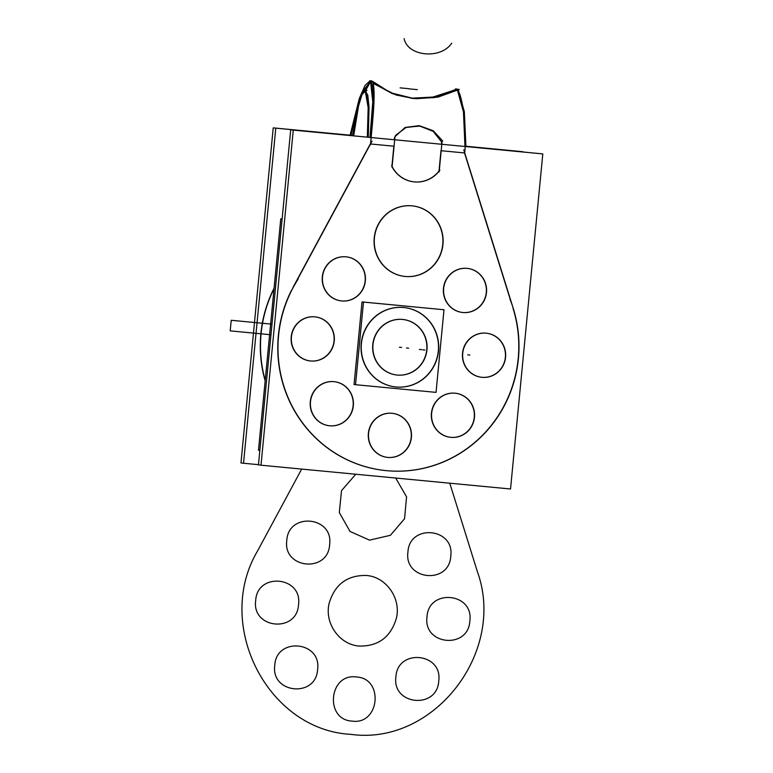 <?xml version="1.0" encoding="UTF-8"?>
<svg xmlns="http://www.w3.org/2000/svg" width="773" height="773" viewBox="0 0 773 773"><rect width="100%" height="100%" fill="white"/><g stroke="black" fill="none" stroke-linecap="round" stroke-linejoin="round"><path stroke-width="1.16" d="M259.854 450.33L258.482 450.205L280.763 218.856L282.126 218.991M525.292 152.184L465.935 146.29M258.472 464.67L243.524 463.249L275.787 128.154L352.575 135.478M265.158 380.838A124.153 120.472 -83.6 0 1 274.019 288.319A124.153 120.472 96.4 0 0 265.158 380.838A124.153 120.472 -83.6 0 1 274.019 288.319A124.153 120.472 96.4 0 0 265.158 380.838A124.153 120.472 -83.6 0 1 274.019 288.319M522.751 151.701L465.935 146.242M243.524 463.201L240.963 462.959L273.227 127.874L350.101 135.198M457.365 89.272L456.814 89.156M456.795 89.166L459.259 89.446L438.03 97.108L413.855 98.558L390.481 92.721L372.296 81.155L369.716 80.914M353.686 135.826L358.508 106.133L361.986 94.586L365.04 91.446L371.127 80.75L369.977 80.885L365.049 85.445L359.329 98.422L350.092 135.246M455.935 89.61L431.247 97.611M351.039 135.333L357.058 108.307M363.523 90.373L370.509 81.455L363.523 90.373L370.509 81.455L373.224 87.049L373.659 100.596L370.924 137.517L373.601 102.307L371.301 81.793L370.509 81.455L363.523 90.373L370.509 81.455L373.224 87.049L373.659 100.596L370.924 137.517L373.659 100.596L373.224 87.049L370.509 81.455L373.224 87.049L373.659 100.596L370.924 137.517M455.973 89.6L434.784 96.983L410.821 98.229L415.188 98.538L435.943 96.731L455.925 89.465M411.062 98.258L432.503 97.466L456.176 89.62L432.503 97.466L411.062 98.258L432.503 97.466L456.176 89.62L435.595 97.379L416.183 98.722L435.595 97.379L456.176 89.62L434.397 97.611L413.661 98.538L434.397 97.611L456.176 89.62L434.397 97.611L413.661 98.538M458.302 89.948L464.331 111.689L465.926 146.57M369.629 80.846L370.557 81.204L372.779 101.93L369.977 137.42L290.706 129.825L258.443 464.911L261.003 465.153M457.481 90.354L463.452 111.853L464.979 146.483L463.452 111.853L457.481 90.354L463.452 111.853L464.979 146.483L463.452 111.853L457.481 90.354L463.452 111.853L464.979 146.483M464.525 152.938L441.17 150.716M441.48 144.242L441.615 141.971L441.48 144.242L441.615 141.971L433.17 131.313L419.546 125.999L405.67 127.526L395.563 135.71L405.67 127.526L419.546 125.999L433.17 131.313L441.615 141.971L441.48 144.242L441.615 141.971L433.402 131.478L420.077 126.076L406.395 127.245L396.076 134.966M394.501 137.594L394.365 139.749M391.93 166.195L393.853 146.203L370.509 143.981L393.853 146.203L391.93 166.195L393.853 146.203L370.509 143.981L393.853 146.203L391.93 166.195L393.853 146.203L370.509 143.981M455.703 88.808C461.954 88.663 467.298 128.299 464.65 153.779M364.383 90.026L365.117 90.306L368.161 107.64L367.339 137.13M368.286 137.217L368.982 106.655L367.822 95.35L365.3 90.673L365.938 90.943L369.03 108.056L368.286 137.217L368.982 106.655L367.822 95.35L365.3 90.673L362.122 94.287L365.3 90.673L367.822 95.35L368.982 106.655L368.286 137.217L368.982 106.655L367.822 95.35L365.3 90.673L362.122 94.287M364.46 90.112L367.059 90.354M352.546 135.719L357.822 104.973L361.204 93.977L364.643 90.055L365.59 90.828M362.054 94.441L358.856 104.693M358.672 105.408L353.483 135.806M456.099 88.856L453.471 90.702M274.029 288.725A124.153 120.472 96.4 0 0 265.216 380.316M370.769 81.368L371.127 80.75M365.552 90.228L370.509 81.455M366.731 93.659L364.73 91.407L365.146 90.654M365.271 90.431L370.325 81.426M370.48 81.146L370.721 80.711C377.176 80.576 372.866 119.303 370.422 144.802M291.663 290.29L372.055 141.111M370.296 143.962L293.006 287.392M510.538 488.99L542.801 153.904L293.267 130.115L261.003 465.201L510.538 488.99M464.679 153.441L511.021 301.876M384.606 470.467A124.153 120.472 96.4 0 0 513.04 308.369A124.153 120.472 -83.6 0 1 387.959 470.786A124.153 120.472 -83.6 0 1 291.508 290.271A124.153 120.472 96.4 0 0 384.51 470.457M413.748 181.839A29.152 28.282 96.4 0 1 392.075 166.852A29.152 28.282 96.4 0 0 439.016 171.007L440.968 150.696M414.241 206.12A35.471 34.418 96.4 0 0 412.627 205.908A35.471 34.418 96.4 0 0 374.49 237.34A35.471 34.418 96.4 0 0 404.752 276.415A35.471 34.418 96.4 0 0 407.448 276.608M411.893 205.831A35.471 34.418 96.4 0 0 374.229 237.871A35.471 34.418 96.4 0 0 405.091 276.444A35.471 34.418 96.4 0 0 442.755 244.403A35.471 34.418 96.4 0 0 411.893 205.831A35.471 34.418 96.4 0 0 374.229 237.871A35.471 34.418 96.4 0 0 405.091 276.444A35.471 34.418 96.4 0 0 442.755 244.403A35.471 34.418 96.4 0 0 411.893 205.831A35.471 34.418 96.4 0 0 374.229 237.871A35.471 34.418 96.4 0 0 405.091 276.444A35.471 34.418 96.4 0 0 442.755 244.403A35.471 34.418 96.4 0 0 411.893 205.831A35.471 34.418 96.4 0 0 374.229 237.871A35.471 34.418 96.4 0 0 405.091 276.444A35.471 34.418 96.4 0 0 442.755 244.403A35.471 34.418 96.4 0 0 411.893 205.831M540.24 153.653L465.926 146.532M403.148 276.193A35.471 34.418 96.4 0 0 404.752 276.415A35.471 34.418 96.4 0 0 442.9 244.983A35.471 34.418 96.4 0 0 412.627 205.908A35.471 34.418 96.4 0 0 409.932 205.715M322.689 275.468A22.175 21.509 96.4 0 0 341.473 300.929A22.175 21.509 96.4 0 0 365.436 279.546M346.188 256.839A22.175 21.509 96.4 0 0 322.312 276.831A22.175 21.509 96.4 0 0 341.27 300.91M341.366 300.919A22.175 21.509 96.4 0 0 365.146 280.918A22.175 21.509 96.4 0 0 346.526 256.878M365.175 282.319A22.175 21.509 96.4 0 0 346.391 256.858A22.175 21.509 96.4 0 0 322.428 278.241M291.595 335.501A22.175 21.509 96.4 0 0 310.369 360.952A22.175 21.509 96.4 0 0 334.342 339.569M315.094 316.862A22.175 21.509 96.4 0 0 291.208 336.854A22.175 21.509 96.4 0 0 310.166 360.933M310.273 360.943A22.175 21.509 96.4 0 0 334.042 340.941A22.175 21.509 96.4 0 0 315.432 316.911M334.071 342.342A22.175 21.509 96.4 0 0 315.297 316.891A22.175 21.509 96.4 0 0 291.324 338.274M353.155 407.158A22.175 21.509 96.4 0 0 334.371 381.698A22.175 21.509 96.4 0 0 310.408 403.081M329.346 425.759A22.175 21.509 96.4 0 0 353.126 405.748A22.175 21.509 96.4 0 0 334.506 381.717M334.168 381.678A22.175 21.509 96.4 0 0 310.292 401.67A22.175 21.509 96.4 0 0 329.25 425.739M310.669 400.308A22.175 21.509 96.4 0 0 329.453 425.768A22.175 21.509 96.4 0 0 353.416 404.385M386.529 457.258A22.175 21.509 96.4 0 0 387.534 457.394A22.175 21.509 96.4 0 0 411.371 437.75A22.175 21.509 96.4 0 0 392.452 413.333A22.175 21.509 96.4 0 0 390.771 413.207M387.66 457.403A22.175 21.509 96.4 0 0 411.207 437.383A22.175 21.509 96.4 0 0 391.911 413.275A22.175 21.509 96.4 0 0 368.373 433.295A22.175 21.509 96.4 0 0 387.66 457.403A22.175 21.509 96.4 0 0 411.207 437.383A22.175 21.509 96.4 0 0 391.911 413.275A22.175 21.509 96.4 0 0 368.373 433.295A22.175 21.509 96.4 0 0 387.66 457.403A22.175 21.509 96.4 0 0 411.207 437.383A22.175 21.509 96.4 0 0 391.911 413.275A22.175 21.509 96.4 0 0 368.373 433.295A22.175 21.509 96.4 0 0 387.66 457.403A22.175 21.509 96.4 0 0 411.207 437.383A22.175 21.509 96.4 0 0 391.911 413.275A22.175 21.509 96.4 0 0 368.373 433.295A22.175 21.509 96.4 0 0 387.66 457.403M393.457 413.468A22.175 21.509 96.4 0 0 392.452 413.333A22.175 21.509 96.4 0 0 368.615 432.977A22.175 21.509 96.4 0 0 387.534 457.394A22.175 21.509 96.4 0 0 389.215 457.519M474.293 418.705A22.175 21.509 96.4 0 0 455.519 393.244A22.175 21.509 96.4 0 0 431.547 414.628M450.495 437.305A22.175 21.509 96.4 0 0 474.264 417.304A22.175 21.509 96.4 0 0 455.655 393.264M455.307 393.225A22.175 21.509 96.4 0 0 431.431 413.217A22.175 21.509 96.4 0 0 450.388 437.296M431.817 411.854A22.175 21.509 96.4 0 0 450.591 437.315A22.175 21.509 96.4 0 0 474.564 415.932M462.911 351.831A22.175 21.509 96.4 0 0 481.695 377.292A22.175 21.509 96.4 0 0 505.658 355.909M486.41 333.202A22.175 21.509 96.4 0 0 462.534 353.193A22.175 21.509 96.4 0 0 481.492 377.263M481.589 377.272A22.175 21.509 96.4 0 0 505.368 357.271A22.175 21.509 96.4 0 0 486.748 333.24M505.397 358.682A22.175 21.509 96.4 0 0 486.613 333.221A22.175 21.509 96.4 0 0 462.65 354.604M443.837 287.025A22.175 21.509 96.4 0 0 462.612 312.476A22.175 21.509 96.4 0 0 486.584 291.092M467.327 268.386A22.175 21.509 96.4 0 0 443.451 288.377A22.175 21.509 96.4 0 0 462.409 312.456M462.515 312.466A22.175 21.509 96.4 0 0 486.285 292.465A22.175 21.509 96.4 0 0 467.675 268.424M486.314 293.866A22.175 21.509 96.4 0 0 467.539 268.415A22.175 21.509 96.4 0 0 443.567 289.788M298.185 278.995A124.153 120.472 96.4 0 0 384.712 470.477A124.153 120.472 96.4 0 0 509.977 299.19M463.761 149.856L514.219 311.5M439.141 171.877L442.098 141.169M391.602 165.509A29.152 28.282 96.4 0 0 413.961 181.858A29.152 28.282 96.4 0 0 439.905 170.108M413.855 181.848A29.152 28.282 96.4 0 0 439.016 171.007A29.152 28.282 96.4 0 1 392.075 166.852A29.152 28.282 96.4 0 0 439.016 171.007A29.152 28.282 96.4 0 1 392.075 166.852M394.984 136.676L392.027 167.383M395.138 136.531L405.168 127.429L419.217 125.661L433.267 130.763L442.736 141.063M398.984 375.166A27.934 27.103 -83.6 0 1 396.868 375.011A27.934 27.103 -83.6 0 1 373.03 344.246A27.934 27.103 -83.6 0 1 403.071 319.491A27.934 27.103 -83.6 0 1 404.337 319.664M402.443 319.423A27.934 27.103 96.4 0 0 372.779 344.661A27.934 27.103 96.4 0 0 397.08 375.04A27.934 27.103 96.4 0 0 426.744 349.802A27.934 27.103 96.4 0 0 402.443 319.423A27.934 27.103 -83.6 0 1 426.744 349.802A27.934 27.103 -83.6 0 1 397.08 375.04A27.934 27.103 -83.6 0 1 372.779 344.661A27.934 27.103 -83.6 0 1 402.443 319.423A27.934 27.103 -83.6 0 1 426.744 349.802A27.934 27.103 -83.6 0 1 397.08 375.04A27.934 27.103 96.4 0 0 426.744 349.802A27.934 27.103 96.4 0 0 402.443 319.423A27.934 27.103 96.4 0 0 372.779 344.661A27.934 27.103 96.4 0 0 397.08 375.04A27.934 27.103 -83.6 0 1 372.779 344.661A27.934 27.103 -83.6 0 1 402.443 319.423A27.934 27.103 96.4 0 0 372.779 344.661A27.934 27.103 96.4 0 0 397.08 375.04A27.934 27.103 -83.6 0 0 426.744 349.802A27.934 27.103 -83.6 0 0 402.443 319.423M400.945 319.336A27.934 27.103 -83.6 0 1 403.071 319.491A27.934 27.103 -83.6 0 1 426.909 350.266A27.934 27.103 -83.6 0 1 396.868 375.011A27.934 27.103 -83.6 0 1 395.602 374.847M363.484 302.079L443.992 309.751L436.04 392.375L355.532 384.703L363.484 302.079M403.583 307.509A39.906 38.718 96.4 0 0 361.213 343.55A39.906 38.718 96.4 0 0 395.94 386.954A39.906 38.718 96.4 0 0 438.31 350.903A39.906 38.718 96.4 0 0 403.583 307.509A39.906 38.718 96.4 0 0 361.213 343.55A39.906 38.718 96.4 0 0 395.94 386.954A39.906 38.718 96.4 0 0 438.31 350.903A39.906 38.718 96.4 0 0 403.583 307.509A39.906 38.718 96.4 0 0 361.213 343.55A39.906 38.718 96.4 0 0 395.94 386.954A39.906 38.718 96.4 0 0 438.31 350.903A39.906 38.718 96.4 0 0 403.583 307.509A39.906 38.718 96.4 0 0 361.213 343.55A39.906 38.718 96.4 0 0 395.94 386.954A39.906 38.718 96.4 0 0 438.31 350.903A39.906 38.718 96.4 0 0 403.583 307.509A39.906 38.718 96.4 0 0 361.213 343.55A39.906 38.718 96.4 0 0 395.94 386.954A39.906 38.718 96.4 0 0 438.31 350.903A39.906 38.718 96.4 0 0 403.583 307.509M398.568 387.128A39.906 38.718 -83.6 0 1 395.534 386.915A39.906 38.718 -83.6 0 1 361.484 342.951A39.906 38.718 -83.6 0 1 404.395 307.596A39.906 38.718 -83.6 0 1 406.202 307.838M401.361 307.374A39.906 38.718 -83.6 0 1 404.395 307.596A39.906 38.718 -83.6 0 1 438.446 351.551A39.906 38.718 -83.6 0 1 395.534 386.915A39.906 38.718 -83.6 0 1 393.728 386.664M355.532 384.683L354.053 384.539L362.015 301.914L442.523 309.615M408.627 348.217L406.501 347.985L408.627 348.217M422.686 349.792L424.821 350.024L422.686 349.792M469.839 355.058L467.704 354.817L469.839 355.058M421.527 349.657L419.401 349.425L421.527 349.657M401.593 347.435L399.457 347.193L401.593 347.435M413.555 98.529L396.105 94.992L373.03 83.358L396.105 94.992L413.555 98.529L396.105 94.992L373.03 83.358M395.505 135.797L394.955 136.676M322.312 276.831A22.175 21.509 96.4 0 0 341.598 300.939A22.175 21.509 96.4 0 0 365.146 280.918A22.175 21.509 96.4 0 0 345.85 256.8A22.175 21.509 96.4 0 0 322.312 276.831A22.175 21.509 96.4 0 0 341.598 300.939A22.175 21.509 96.4 0 0 365.146 280.918A22.175 21.509 96.4 0 0 345.85 256.8A22.175 21.509 96.4 0 0 322.312 276.831A22.175 21.509 96.4 0 0 341.598 300.939A22.175 21.509 96.4 0 0 365.146 280.918A22.175 21.509 96.4 0 0 345.85 256.8A22.175 21.509 96.4 0 0 322.312 276.831M291.208 336.854A22.175 21.509 96.4 0 0 310.504 360.972A22.175 21.509 96.4 0 0 334.042 340.941A22.175 21.509 96.4 0 0 314.756 316.833A22.175 21.509 96.4 0 0 291.208 336.854A22.175 21.509 96.4 0 0 310.504 360.972A22.175 21.509 96.4 0 0 334.042 340.941A22.175 21.509 96.4 0 0 314.756 316.833A22.175 21.509 96.4 0 0 291.208 336.854A22.175 21.509 96.4 0 0 310.504 360.972A22.175 21.509 96.4 0 0 334.042 340.941A22.175 21.509 96.4 0 0 314.756 316.833A22.175 21.509 96.4 0 0 291.208 336.854M353.126 405.748A22.175 21.509 96.4 0 0 333.83 381.64A22.175 21.509 96.4 0 0 310.292 401.67A22.175 21.509 96.4 0 0 329.578 425.778A22.175 21.509 96.4 0 0 353.126 405.748A22.175 21.509 96.4 0 0 333.83 381.64A22.175 21.509 96.4 0 0 310.292 401.67A22.175 21.509 96.4 0 0 329.578 425.778A22.175 21.509 96.4 0 0 353.126 405.748A22.175 21.509 96.4 0 0 333.83 381.64A22.175 21.509 96.4 0 0 310.292 401.67A22.175 21.509 96.4 0 0 329.578 425.778A22.175 21.509 96.4 0 0 353.126 405.748M474.264 417.304A22.175 21.509 96.4 0 0 454.978 393.186A22.175 21.509 96.4 0 0 431.431 413.217A22.175 21.509 96.4 0 0 450.727 437.325A22.175 21.509 96.4 0 0 474.264 417.304A22.175 21.509 96.4 0 0 454.978 393.186A22.175 21.509 96.4 0 0 431.431 413.217A22.175 21.509 96.4 0 0 450.727 437.325A22.175 21.509 96.4 0 0 474.264 417.304A22.175 21.509 96.4 0 0 454.978 393.186A22.175 21.509 96.4 0 0 431.431 413.217A22.175 21.509 96.4 0 0 450.727 437.325A22.175 21.509 96.4 0 0 474.264 417.304M462.534 353.193A22.175 21.509 96.4 0 0 481.821 377.301A22.175 21.509 96.4 0 0 505.368 357.271A22.175 21.509 96.4 0 0 486.072 333.163A22.175 21.509 96.4 0 0 462.534 353.193A22.175 21.509 96.4 0 0 481.821 377.301A22.175 21.509 96.4 0 0 505.368 357.271A22.175 21.509 96.4 0 0 486.072 333.163A22.175 21.509 96.4 0 0 462.534 353.193A22.175 21.509 96.4 0 0 481.821 377.301A22.175 21.509 96.4 0 0 505.368 357.271A22.175 21.509 96.4 0 0 486.072 333.163A22.175 21.509 96.4 0 0 462.534 353.193M443.451 288.377A22.175 21.509 96.4 0 0 462.747 312.485A22.175 21.509 96.4 0 0 486.285 292.465A22.175 21.509 96.4 0 0 466.998 268.357A22.175 21.509 96.4 0 0 443.451 288.377A22.175 21.509 96.4 0 0 462.747 312.485A22.175 21.509 96.4 0 0 486.285 292.465A22.175 21.509 96.4 0 0 466.998 268.357A22.175 21.509 96.4 0 0 443.451 288.377A22.175 21.509 96.4 0 0 462.747 312.485A22.175 21.509 96.4 0 0 486.285 292.465A22.175 21.509 96.4 0 0 466.998 268.357A22.175 21.509 96.4 0 0 443.451 288.377M513.04 308.369A124.153 120.472 -83.6 0 1 387.959 470.786A124.153 120.472 -83.6 0 1 291.508 290.271A124.153 120.472 96.4 0 0 387.959 470.786A124.153 120.472 96.4 0 0 513.04 308.369A124.153 120.472 -83.6 0 1 387.959 470.786A124.153 120.472 -83.6 0 1 291.508 290.271M449.78 483.193L477.521 572.068C506.325 652.557 433.518 745.848 350.865 734.35C267.526 730.021 213.85 624.681 257.486 551.101L301.683 469.076L257.486 551.101C213.85 624.681 267.526 730.021 350.865 734.35C433.518 745.848 506.325 652.557 477.521 572.068C506.325 652.557 433.518 745.848 350.865 734.35C267.526 730.021 213.85 624.681 257.486 551.101C213.85 624.681 267.526 730.021 350.865 734.35C433.518 745.848 506.325 652.557 477.521 572.068C506.325 652.557 433.518 745.848 350.865 734.35C267.526 730.021 213.85 624.681 257.486 551.101C213.85 624.681 267.526 730.021 350.865 734.35C433.518 745.848 506.325 652.557 477.521 572.068C506.325 652.557 433.518 745.848 350.865 734.35C267.526 730.021 213.85 624.681 257.486 551.101C213.85 624.681 267.526 730.021 350.865 734.35C433.518 745.848 506.325 652.557 477.521 572.068L449.78 483.193M286.793 540.53C282.725 568.88 328.206 573.208 329.627 544.617C333.685 516.267 288.213 511.939 286.793 540.53C282.725 568.88 328.206 573.208 329.627 544.617C333.685 516.267 288.213 511.939 286.793 540.53C282.725 568.88 328.206 573.208 329.627 544.617C333.685 516.267 288.213 511.939 286.793 540.53C282.725 568.88 328.206 573.208 329.627 544.617C333.685 516.267 288.213 511.939 286.793 540.53C282.725 568.88 328.206 573.208 329.627 544.617C333.685 516.267 288.213 511.939 286.793 540.53C282.725 568.88 328.206 573.208 329.627 544.617C333.685 516.267 288.213 511.939 286.793 540.53C282.725 568.88 328.206 573.208 329.627 544.617C333.685 516.267 288.213 511.939 286.793 540.53C282.725 568.88 328.206 573.208 329.627 544.617C333.685 516.267 288.213 511.939 286.793 540.53M255.689 600.563C251.631 628.903 297.103 633.242 298.523 604.641C302.591 576.3 257.109 571.962 255.689 600.563C251.631 628.903 297.103 633.242 298.523 604.641C302.591 576.3 257.109 571.962 255.689 600.563C251.631 628.903 297.103 633.242 298.523 604.641C302.591 576.3 257.109 571.962 255.689 600.563C251.631 628.903 297.103 633.242 298.523 604.641C302.591 576.3 257.109 571.962 255.689 600.563C251.631 628.903 297.103 633.242 298.523 604.641C302.591 576.3 257.109 571.962 255.689 600.563C251.631 628.903 297.103 633.242 298.523 604.641C302.591 576.3 257.109 571.962 255.689 600.563C251.631 628.903 297.103 633.242 298.523 604.641C302.591 576.3 257.109 571.962 255.689 600.563C251.631 628.903 297.103 633.242 298.523 604.641C302.591 576.3 257.109 571.962 255.689 600.563M317.606 669.457C321.665 641.107 276.183 636.778 274.773 665.369C270.705 693.71 316.186 698.048 317.606 669.457C321.665 641.107 276.183 636.778 274.773 665.369C270.705 693.71 316.186 698.048 317.606 669.457C321.665 641.107 276.183 636.778 274.773 665.369C270.705 693.71 316.186 698.048 317.606 669.457C321.665 641.107 276.183 636.778 274.773 665.369C270.705 693.71 316.186 698.048 317.606 669.457C321.665 641.107 276.183 636.778 274.773 665.369C270.705 693.71 316.186 698.048 317.606 669.457C321.665 641.107 276.183 636.778 274.773 665.369C270.705 693.71 316.186 698.048 317.606 669.457C321.665 641.107 276.183 636.778 274.773 665.369C270.705 693.71 316.186 698.048 317.606 669.457C321.665 641.107 276.183 636.778 274.773 665.369C270.705 693.71 316.186 698.048 317.606 669.457M352.14 721.112C379.64 725.113 384.152 678.24 356.392 676.974C328.902 672.974 324.389 719.837 352.14 721.112C379.64 725.113 384.152 678.24 356.392 676.974C328.902 672.974 324.389 719.837 352.14 721.112C379.64 725.113 384.152 678.24 356.392 676.974C328.902 672.974 324.389 719.837 352.14 721.112C379.64 725.113 384.152 678.24 356.392 676.974C328.902 672.974 324.389 719.837 352.14 721.112C379.64 725.113 384.152 678.24 356.392 676.974C328.902 672.974 324.389 719.837 352.14 721.112C379.64 725.113 384.152 678.24 356.392 676.974C328.902 672.974 324.389 719.837 352.14 721.112C379.64 725.113 384.152 678.24 356.392 676.974C328.902 672.974 324.389 719.837 352.14 721.112C379.64 725.113 384.152 678.24 356.392 676.974C328.902 672.974 324.389 719.837 352.14 721.112M359.368 646.073C378.422 646.334 390.761 637.068 396.375 618.265C401.313 598.321 386.075 576.726 366.17 575.46C347.116 575.199 334.777 584.475 329.163 603.269C324.225 623.212 339.463 644.808 359.368 646.073C378.422 646.334 390.761 637.068 396.375 618.265C401.313 598.321 386.075 576.726 366.17 575.46C347.116 575.199 334.777 584.475 329.163 603.269C324.225 623.212 339.463 644.808 359.368 646.073C378.422 646.334 390.761 637.068 396.375 618.265C401.313 598.321 386.075 576.726 366.17 575.46C347.116 575.199 334.777 584.475 329.163 603.269C324.225 623.212 339.463 644.808 359.368 646.073C378.422 646.334 390.761 637.068 396.375 618.265C401.313 598.321 386.075 576.726 366.17 575.46C347.116 575.199 334.777 584.475 329.163 603.269C324.225 623.212 339.463 644.808 359.368 646.073C378.422 646.334 390.761 637.068 396.375 618.265C401.313 598.321 386.075 576.726 366.17 575.46C347.116 575.199 334.777 584.475 329.163 603.269C324.225 623.212 339.463 644.808 359.368 646.073C378.422 646.334 390.761 637.068 396.375 618.265C401.313 598.321 386.075 576.726 366.17 575.46C347.116 575.199 334.777 584.475 329.163 603.269C324.225 623.212 339.463 644.808 359.368 646.073C378.422 646.334 390.761 637.068 396.375 618.265C401.313 598.321 386.075 576.726 366.17 575.46C347.116 575.199 334.777 584.475 329.163 603.269C324.225 623.212 339.463 644.808 359.368 646.073C378.422 646.334 390.761 637.068 396.375 618.265C401.313 598.321 386.075 576.726 366.17 575.46C347.116 575.199 334.777 584.475 329.163 603.269C324.225 623.212 339.463 644.808 359.368 646.073M438.745 681.003C442.813 652.663 397.332 648.325 395.911 676.916C391.843 705.266 437.325 709.595 438.745 681.003C442.813 652.663 397.332 648.325 395.911 676.916C391.843 705.266 437.325 709.595 438.745 681.003C442.813 652.663 397.332 648.325 395.911 676.916C391.843 705.266 437.325 709.595 438.745 681.003C442.813 652.663 397.332 648.325 395.911 676.916C391.843 705.266 437.325 709.595 438.745 681.003C442.813 652.663 397.332 648.325 395.911 676.916C391.843 705.266 437.325 709.595 438.745 681.003C442.813 652.663 397.332 648.325 395.911 676.916C391.843 705.266 437.325 709.595 438.745 681.003C442.813 652.663 397.332 648.325 395.911 676.916C391.843 705.266 437.325 709.595 438.745 681.003C442.813 652.663 397.332 648.325 395.911 676.916C391.843 705.266 437.325 709.595 438.745 681.003M427.015 616.893C422.947 645.233 468.428 649.571 469.849 620.97C473.907 592.63 428.426 588.292 427.015 616.893C422.947 645.233 468.428 649.571 469.849 620.97C473.907 592.63 428.426 588.292 427.015 616.893C422.947 645.233 468.428 649.571 469.849 620.97C473.907 592.63 428.426 588.292 427.015 616.893C422.947 645.233 468.428 649.571 469.849 620.97C473.907 592.63 428.426 588.292 427.015 616.893C422.947 645.233 468.428 649.571 469.849 620.97C473.907 592.63 428.426 588.292 427.015 616.893C422.947 645.233 468.428 649.571 469.849 620.97C473.907 592.63 428.426 588.292 427.015 616.893C422.947 645.233 468.428 649.571 469.849 620.97C473.907 592.63 428.426 588.292 427.015 616.893C422.947 645.233 468.428 649.571 469.849 620.97C473.907 592.63 428.426 588.292 427.015 616.893M407.931 552.077C403.864 580.426 449.345 584.755 450.765 556.164C454.833 527.824 409.352 523.485 407.931 552.077C403.864 580.426 449.345 584.755 450.765 556.164C454.833 527.824 409.352 523.485 407.931 552.077C403.864 580.426 449.345 584.755 450.765 556.164C454.833 527.824 409.352 523.485 407.931 552.077C403.864 580.426 449.345 584.755 450.765 556.164C454.833 527.824 409.352 523.485 407.931 552.077C403.864 580.426 449.345 584.755 450.765 556.164C454.833 527.824 409.352 523.485 407.931 552.077C403.864 580.426 449.345 584.755 450.765 556.164C454.833 527.824 409.352 523.485 407.931 552.077C403.864 580.426 449.345 584.755 450.765 556.164C454.833 527.824 409.352 523.485 407.931 552.077C403.864 580.426 449.345 584.755 450.765 556.164C454.833 527.824 409.352 523.485 407.931 552.077M355.773 474.236L341.502 490.662L339.308 512.528L350.034 531.447L369.571 540.143L390.404 535.293L404.55 518.751L406.569 496.865L395.689 478.043L406.569 496.865L404.55 518.751L390.404 535.293L369.571 540.143L390.404 535.293L404.55 518.751L406.569 496.865L395.689 478.043L406.569 496.865L404.55 518.751L390.404 535.293L369.571 540.143L390.404 535.293L404.55 518.751L406.569 496.865L395.689 478.043L406.569 496.865L404.55 518.751L390.404 535.293L369.571 540.143L390.404 535.293L404.55 518.751L406.569 496.865L395.689 478.043L406.569 496.865L404.55 518.751L390.404 535.293L369.571 540.143L350.034 531.447L339.308 512.528L341.502 490.662L355.773 474.236L341.502 490.662L339.308 512.528L350.034 531.447L369.571 540.143L350.034 531.447L339.308 512.528L341.502 490.662L355.773 474.236L341.502 490.662L339.308 512.528L350.034 531.447L369.571 540.143L350.034 531.447L339.308 512.528L341.502 490.662L355.773 474.236L341.502 490.662L339.308 512.528L350.034 531.447L369.571 540.143L350.034 531.447L339.308 512.528L341.502 490.662L355.773 474.236M441.615 141.971L433.17 131.313L419.546 125.999L405.67 127.526L395.563 135.71L405.67 127.526L419.546 125.999L433.17 131.313L441.615 141.971M270.975 334.767L230.199 330.873L231.224 320.283L271.999 324.167L231.224 320.283L271.999 324.167L231.224 320.283L271.999 324.167L231.224 320.283L271.999 324.167L231.224 320.283L230.199 330.873L231.224 320.283L230.199 330.873L231.224 320.283L230.199 330.873L231.224 320.283L230.199 330.873L270.975 334.767M408.724 88.818L417.294 89.639M404.124 38.65C407.613 56.487 440.745 59.647 451.732 43.191M400.124 87.861L408.695 88.673M413.362 98.509L392.317 93.63L372.924 83.03M395.332 136.058L395.679 135.497"/></g></svg>
